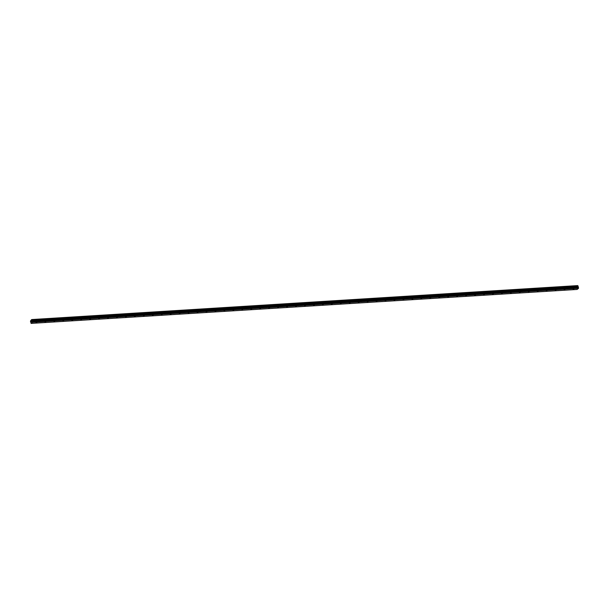 <?xml version="1.0" encoding="UTF-8"?>
<svg xmlns="http://www.w3.org/2000/svg" width="609" height="609" viewBox="0 0 609 609"><rect width="100%" height="100%" fill="white"/><g stroke="black" fill="none" stroke-linecap="round" stroke-linejoin="round"><path stroke-width="0.91" d="M573.115 289.328L573.845 289.009L573.115 289.328M564.162 289.884L564.901 289.564L564.162 289.884M555.218 290.447L555.948 290.128L555.218 290.447M546.265 291.003L546.996 290.683L546.265 291.003M537.313 291.559L538.044 291.239L537.313 291.559M528.361 292.114L529.092 291.795L528.361 292.114M519.408 292.67L520.139 292.35L519.408 292.67M510.456 293.226L511.187 292.906L510.456 293.226M501.504 293.782L502.242 293.462L501.504 293.782M492.559 294.345L493.29 294.025L492.559 294.345M483.607 294.901L484.338 294.581L483.607 294.901M474.655 295.456L475.385 295.137L474.655 295.456M465.702 296.012L466.433 295.692L465.702 296.012M456.75 296.568L457.481 296.248L456.75 296.568M447.798 297.123L448.529 296.804L447.798 297.123M438.845 297.679L439.584 297.359L438.845 297.679M429.901 298.235L430.632 297.923L429.901 298.235M420.948 298.798L421.679 298.479L420.948 298.798M411.996 299.354L412.727 299.034L411.996 299.354M403.044 299.91L403.775 299.59L403.044 299.91M394.092 300.465L394.822 300.146L394.092 300.465M385.139 301.021L385.87 300.701L385.139 301.021M376.187 301.577L376.925 301.257L376.187 301.577M367.242 302.133L367.973 301.813L367.242 302.133M358.29 302.696L359.021 302.376L358.29 302.696M349.338 303.252L350.068 302.932L349.338 303.252M340.385 303.807L341.116 303.488L340.385 303.807M331.433 304.363L332.164 304.043L331.433 304.363M322.481 304.919L323.212 304.599L322.481 304.919M313.528 305.474L314.267 305.155L313.528 305.474M304.584 306.03L305.315 305.71L304.584 306.03M295.631 306.586L296.362 306.274L295.631 306.586M286.679 307.149L287.41 306.829L286.679 307.149M277.727 307.705L278.458 307.385L277.727 307.705M268.775 308.261L269.505 307.941L268.775 308.261M259.822 308.816L260.553 308.497L259.822 308.816M250.87 309.372L251.608 309.052L250.87 309.372M241.918 309.928L242.656 309.608L241.918 309.928M232.973 310.483L233.704 310.171L232.973 310.483M224.021 311.047L224.751 310.727L224.021 311.047M215.068 311.602L215.799 311.283L215.068 311.602M206.116 312.158L206.847 311.838L206.116 312.158M197.164 312.714L197.895 312.394L197.164 312.714M188.211 313.27L188.942 312.95L188.211 313.27M179.259 313.825L179.998 313.506L179.259 313.825M170.314 314.381L171.045 314.061L170.314 314.381M161.362 314.944L162.093 314.625L161.362 314.944M152.41 315.5L153.141 315.18L152.41 315.5M143.458 316.056L144.188 315.736L143.458 316.056M134.505 316.611L135.236 316.292L134.505 316.611M125.553 317.167L126.284 316.847L125.553 317.167M116.601 317.723L117.339 317.403L116.601 317.723M107.656 318.279L108.387 317.959L107.656 318.279M98.704 318.834L99.434 318.522L98.704 318.834M89.751 319.398L90.482 319.078L89.751 319.398M80.799 319.953L81.53 319.634L80.799 319.953M71.847 320.509L72.578 320.189L71.847 320.509M62.894 321.065L63.625 320.745L62.894 321.065M53.942 321.621L54.681 321.301L53.942 321.621M44.997 322.176L45.728 321.856L44.997 322.176M36.045 322.732L36.776 322.412L36.045 322.732M31.462 321.697L31.181 321.316L31.325 321.864M31.737 321.468L31.554 321.05L31.561 321.659M31.105 323.402L32.49 322.237L32.422 321.59L578.443 287.631L577.941 285.827L31.737 319.634L577.682 285.598L31.653 319.558L30.45 321.08L31.105 323.402L577.134 289.442L578.512 288.278L578.443 287.631M31.965 319.809L577.987 285.849L31.942 319.794L32.422 321.59M32.528 322.016L578.55 288.049M32.49 322.237L578.512 288.278M31.95 320.585L577.971 286.626M31.95 320.524L577.979 286.557M31.706 319.596L577.728 285.636M32.368 321.499L578.39 287.532M32.041 321.232L578.063 287.265M31.988 321.133L578.017 287.174M31.927 320.882L577.956 286.923M31.919 320.753L577.949 286.793M32.011 320.167L578.04 286.207M32.026 320.128L578.048 286.161M32.033 320.09L578.055 286.131M32.026 320.022L578.055 286.063M31.988 319.854L578.01 285.895M31.919 319.786L577.949 285.827"/></g></svg>
